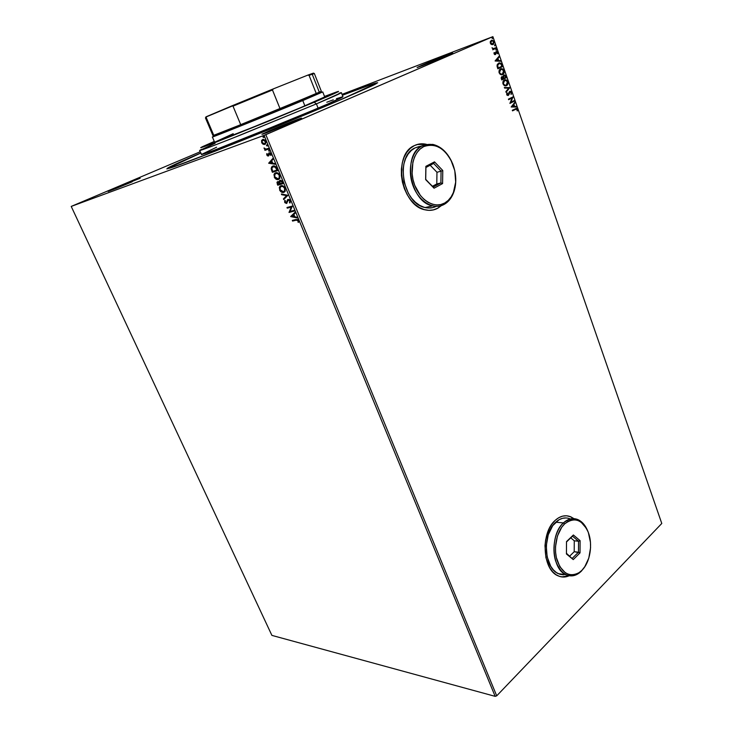 <?xml version="1.0" encoding="UTF-8"?>
<svg xmlns="http://www.w3.org/2000/svg" width="733" height="733" viewBox="0 0 733 733"><rect width="100%" height="100%" fill="white"/><g stroke="black" fill="none" stroke-linecap="round" stroke-linejoin="round"><path stroke-width="1.1" d="M342.476 98.982C288.005 122.493 185.586 163.468 170.569 167.903C161.287 170.652 171.32 165.704 200.668 153.05L169.268 167.17L166.84 168.902L173.767 166.831L215.209 151.154L269.203 129.521L333.68 102.739L372.355 85.697L377.697 82.756L373.793 83.617L342.357 95.226C372.318 83.663 382.883 80.209 374.059 84.863L342.476 98.982M421.97 65.228L422.529 65.613L421.97 65.228L417.095 67.509L422.584 65.594L447.982 55.314L417.746 67.354L421.97 65.228C433.377 60.289 457.383 50.916 451.977 53.518L421.97 65.228M269.432 130.804L270.202 131.399L269.432 130.804L261.919 134.24L265.868 133.049L294.171 121.605L262.744 134.157L269.432 130.804C283.469 124.738 306.971 115.603 300.567 118.728L269.432 130.804M116.3 187.721L116.804 188.152L132.197 181.811L108.539 191.313L116.3 187.721L108.127 191.432L116.831 188.143L116.3 187.721L140.177 178.238L116.3 187.721M561.579 576.908L569.028 575.735L565.262 576.88L561.579 576.908M569.193 575.762C565.381 577.476 561.615 577.476 557.886 575.753C542.338 569.651 540.569 532.57 555.211 520.348L551.986 524.022L549.255 528.594L545.673 539.68L544.976 545.746L545.929 557.731L549.823 567.91L552.691 571.804L556.017 574.69L559.664 576.459L563.494 577.054L569.193 575.762M433.148 209.968L437.913 208.154C433.982 210.325 429.74 210.884 425.186 209.849C401.015 205.9 392.274 154.599 414.402 145.583L410.361 148.313L406.907 152.189L404.185 157.064L402.316 162.744L401.382 169.002L401.427 175.59L402.444 182.242L404.387 188.674L407.181 194.639L410.7 199.889L414.814 204.232L419.34 207.485L424.095 209.556L428.897 210.353L433.56 209.876L437.913 208.154L441.458 205.57L437.913 208.154L441.275 205.625L437.748 208.19L433.148 209.968M264.54 144.383L265.383 144.044L264.54 144.383M271.897 635.392L71.22 206.413L264.082 135.367L495.16 696.35L271.897 635.392L495.16 696.35L264.082 135.367L71.22 206.413L200.127 151.795L71.22 206.413L271.897 635.392M263.101 144.273L265.071 144.291L265.969 142.394L265.062 140.186L263.413 139.334L261.663 140.388L261.828 142.935L263.101 144.273L262.093 142.495L263.101 144.273L264.741 144.447L265.584 143.796L265.703 141.222L262.671 139.435L261.58 140.599L261.699 142.669L261.58 140.599L262.762 139.407L261.837 141.377L263.101 144.273M267.243 148.772L265.557 149.111L264.036 147.947L265.245 149.477L264.677 149.669L264.952 150.347L268.828 149.001L268.544 148.313L265.868 149.129L264.036 147.947L265.245 149.477L264.677 149.669L264.952 150.347L268.828 149.001L264.952 150.347L265.08 149.532L265.346 150.173L268.809 148.964L268.544 148.313L267.243 148.772M270.944 155.405L270.972 154.04L270.065 152.867L268.773 153.05L267.985 155.369L266.839 153.573L266.757 154.865L267.572 155.937L268.782 155.744L269.597 153.417L270.944 155.405L270.889 153.82L269.176 152.776L268.305 155.167L267.288 154.865L266.839 153.573L266.83 155.075L267.133 153.747L266.83 155.075L268.379 156.019L269.478 153.444L270.944 155.405M271.87 170.972L272.41 172.292L277.734 170.606L275.681 166.657L274.169 165.933L272.548 166.189L271.173 168.544L272.41 172.292L277.734 170.606L276.891 168.563C275.727 166.29 274.399 165.447 272.905 166.043L271.577 167.005L271.201 168.837L271.87 170.972M283.094 183.617L281.893 181.033L280.602 180.226L279.319 180.859L279.209 182.059L277.899 181.555L276.973 182.37L277.752 185.211L283.094 183.617L282.37 181.876L280.006 180.272L279.209 182.059L277.129 182.041L277.752 185.211L283.094 183.617M287.913 195.317L281.371 193.961L281.674 194.685L286.594 195.629L283.405 198.872L283.698 199.587L287.913 195.317L281.371 193.961L281.674 194.685L286.594 195.629L283.405 198.872L283.698 199.587L287.913 195.317M294.125 210.371L290.112 211.425L292.348 206.065L286.979 207.503L287.244 208.163L291.248 207.1L289.013 212.442L294.391 211.04L294.125 210.371L290.112 211.425L292.348 206.065L286.979 207.503L287.244 208.163L291.248 207.1L289.013 212.442L294.391 211.04L294.125 210.371M296.159 220.175L297.754 220.441L298.533 222.374L298.487 220.596L297.424 219.442L292.311 220.413L292.586 221.073L296.544 219.982L292.586 221.073L296.159 220.175L297.937 220.743L298.533 222.374L298.487 220.596L295.949 219.506L292.311 220.413L292.586 221.073L292.724 220.312L292.962 220.88L296.159 220.175M290.735 216.592L297.25 217.967L296.957 217.252L294.858 216.812L293.869 214.403L295.234 213.074L294.941 212.359L290.689 216.482L297.25 217.967L296.957 217.252L294.858 216.812L293.869 214.403L295.234 213.074L294.941 212.359L290.735 216.592M289.938 203.032L290.442 201.135L289.26 199.541L287.657 199.596L286.246 202.812L285.21 202.134L285.421 200.796L284.679 200.741L284.862 202.656L286.539 203.472L287.932 200.375L288.784 200.008L289.782 200.97L289.443 202.565L289.938 203.032L290.314 200.769L288.106 199.349L286.63 202.519L285.21 202.134L284.88 200.366L284.661 202.271L286.539 203.472L288.371 200.017L289.782 200.97L289.443 202.565L289.938 203.032M280.189 186.319L279.594 188.198L279.942 189.765L282.617 192.229L283.983 192.33L285.238 191.075L284.771 187.501L283.13 185.999L281.463 185.651L280.079 186.219L279.273 187.694L280.455 191.322L282.232 192.412L284.129 192.229C282.617 192.706 281.225 191.89 279.942 189.765L279.557 189.948C280.849 192.073 282.242 192.889 283.744 192.412L285.036 191.469L285.155 188.253C283.873 186.1 282.471 185.266 280.968 185.751L279.667 186.695L279.942 189.765L280.464 186.035M274.848 173.4L274.536 176.69L275.663 178.421L277.294 179.338L278.65 179.42L279.905 178.128L279.42 174.518L277.78 173.025L276.112 172.695L274.738 173.281L273.931 174.784L275.122 178.449L276.909 179.521L278.797 179.319C277.303 179.823 275.91 179.017 274.618 176.882L274.234 177.065C275.516 179.2 276.918 180.006 278.412 179.503L279.676 178.568L279.814 175.269C278.522 173.107 277.12 172.282 275.617 172.796L274.353 173.73L274.618 176.882L275.122 173.107M268.663 163.23L275.132 164.293L274.829 163.56L272.74 163.212L271.723 160.747L273.061 159.272L272.758 158.53L268.663 163.23L275.132 164.293L274.829 163.56L272.74 163.212L271.723 160.747L273.061 159.272L272.758 158.53L268.663 163.23M269.341 151.291L269.552 150.567L268.874 150.155L268.663 150.879L269.341 151.291M267.188 146.059L267.334 145.207L266.638 144.96L267.188 146.059M263.66 137.502L263.862 136.769L263.184 136.356L262.982 137.089L263.834 137.373L263.184 136.356L262.982 137.089L263.66 137.502M492.897 36.65L661.78 523.463L496.708 695.846L265.832 134.661L492.897 36.65L264.082 135.367L265.832 134.661L496.708 695.846L495.16 696.35L496.708 695.846L661.78 523.463L492.897 36.65L342.027 94.365L492.897 36.65M491.476 44.548L493.199 44.411L494.097 42.679L493.446 40.801L491.412 40.306L490.212 42.028L490.826 44.062L492.897 44.576L493.932 41.671L492.219 40.178L490.377 41.415L490.35 43.229L491.476 44.548M494.802 48.204L493.318 48.653L492.063 47.746L493.016 48.992L492.713 49.798L496.159 48.277L495.957 47.691L493.254 48.644L492.063 47.746L493.016 48.992L492.713 49.798L496.159 48.277L492.704 49.78L496.159 48.277L495.957 47.691L494.802 48.204M497.597 53.756L497.597 52.226L496.846 51.53L495.865 51.869L495.123 53.976L494.051 52.813L494.647 54.563L495.71 54.269L496.452 52.153L497.597 53.756L497.643 52.364L496.699 51.502L495.765 52.016L495.123 53.976L494.152 52.51L494.051 53.857L495.334 54.554L496.69 52.116L497.597 53.756M497.46 67.674L497.863 68.801L502.536 66.639L500.914 63.249L499.081 62.928L497.295 64.385L497.029 66.043L497.863 68.801L502.536 66.639L501.601 65.017L502.536 66.639L497.844 68.774L502.206 66.749L501.931 64.907L499.897 62.855L498.66 63.084L497.011 65.805L497.46 67.674M506.375 77.716L505.504 75.536L504.441 74.977L503.324 75.719L503.159 76.837L501.674 76.754L501.152 77.936L501.729 79.924L506.375 77.716L501.72 79.888L506.375 77.716L504.588 74.986L503.159 76.837L501.922 76.599L501.729 79.924L506.375 77.716M509.838 87.685L504.359 87.456L504.57 88.079L508.711 88.18L505.834 91.689L506.045 92.312L509.838 87.685L505.972 92.101L509.838 87.685L504.359 87.456L504.57 88.079L508.711 88.18L505.834 91.689L506.045 92.312L509.838 87.685M514.3 100.531L510.892 102.235L513.018 96.857L508.427 99.138L508.629 99.706L512.055 98.002L509.911 103.399L514.493 101.099L514.3 100.531L510.892 102.235L513.018 96.857L508.427 99.138L508.629 99.706L512.055 98.002L509.911 103.399L514.493 101.099L514.3 100.531M515.546 109.299L516.857 109.226L517.406 110.885L517.379 109.034L516.453 108.347L512.312 110.28L512.504 110.848L516.453 108.997L517.406 110.885L517.452 109.235L516.573 108.356L512.312 110.28L512.504 110.848L515.546 109.299M573.912 518.625L570.192 516.573L566.417 515.775L562.568 516.151L558.784 517.69L555.211 520.348C560.269 515.84 565.473 514.667 570.833 516.838L573.912 518.625M426.496 144.346L418.882 144.08L414.402 145.583C417.865 143.888 421.53 143.402 425.397 144.108L426.496 144.346M511.158 106.981L516.545 107.018L516.334 106.404L514.612 106.395L513.897 104.333L514.887 102.226L511.158 106.981L516.545 107.018L516.334 106.404L514.612 106.395L513.897 104.333L514.887 102.226L511.158 106.981M511.158 94.465L511.625 92.468L510.26 91.249L509.105 92.129L508.198 94.786L507.199 94.429L507.447 93.146L507.007 92.844L506.677 93.641L507.025 95.18L508.262 95.446L510.287 91.863L511.121 92.587L511.158 94.465L511.579 92.312L510.983 94.319L511.579 92.312L510.425 91.258L509.792 91.359L508.042 94.887L507.199 94.429L507.007 92.844L506.723 94.649L508.262 95.446L510.388 91.872L511.121 92.587L511.158 94.465M506.466 85.66L507.804 84.213L507.978 81.986L506.75 80.126L504.881 79.796L503.085 81.418L502.92 83.681L504.157 85.532L506.466 85.66C507.786 85.046 508.253 83.709 507.877 81.647L505.733 79.741L504.451 79.961C503.104 80.566 502.627 81.922 503.021 84.029L505.138 85.889L506.466 85.66M502.618 74.601L503.965 73.163L504.148 70.927L502.911 69.058L501.033 68.71L499.219 70.313L499.054 72.585L500.3 74.454L502.618 74.601C503.947 74.006 504.423 72.668 504.038 70.588L501.848 68.655L500.602 68.875C499.237 69.461 498.761 70.817 499.155 72.933L501.326 74.821L502.618 74.601M495.142 61.004L500.666 61.27L500.456 60.647L498.687 60.555L497.954 58.448L499.182 57L498.971 56.368L495.105 60.912L500.666 61.27L500.456 60.647L498.687 60.555L497.954 58.448L499.182 57L498.971 56.368L495.142 61.004M496.461 50.256L496.195 49.267L495.902 49.945L496.461 50.256L496.305 49.258L495.902 49.945L496.461 50.256M494.922 45.812L494.583 44.841L494.922 45.812M492.393 38.547L492.127 37.548L492.393 38.547M426.294 144.392L417.031 144.529L421.063 143.86L426.294 144.383M573.756 518.616L570.668 516.82L566.728 515.803L570.017 516.563L573.563 518.478M515.95 108.466L517.452 109.235L517.122 110.82L517.049 109.135L515.95 108.466M514.63 102.538L515.097 102.84L513.567 104.434L514.282 106.496L516.334 106.404L516.188 107.018L514.282 106.496L513.567 104.434L514.63 102.538M511.927 106.477L514.062 106.386L511.927 106.477L513.512 104.81L511.927 106.477L513.512 104.81L514.062 106.386L511.927 106.477M513.989 100.687L514.493 101.099L509.893 103.344L514.163 101.2L513.989 100.687M511.726 98.103L508.61 99.651L511.726 98.103M512.715 97.013L510.562 102.345L512.715 97.013M509.856 91.982L508.867 94.804L507.942 95.547L509.545 92.111M507.722 94.988L506.906 94.612L506.888 93.082L507.447 93.146L506.879 94.53L507.877 94.942M509.792 91.359L511.249 92.413L509.792 91.359M504.396 87.575L509.801 87.593L504.396 87.575M504.606 79.897L505.404 79.842L507.548 81.748C507.932 83.819 507.456 85.156 506.137 85.77L507.474 84.322L507.648 82.087L506.43 80.236L504.799 79.86M505.77 85.275L504.157 85.138L503.168 83.883L504.496 80.575M504.67 80.511L503.168 83.883L503.14 82.069L504.167 80.731M504.322 80.639L505.715 80.355L507.41 81.894L506.265 85.092L505.193 85.275L503.168 83.883L504.863 85.385L505.825 85.248M501.885 76.617L503.159 76.837L501.885 76.617M503.919 75.105L505.862 76.232L506.054 77.826L505.174 75.646L503.919 75.105M503.553 78.01L503.809 75.783L503.553 78.01M501.977 77.222L501.473 78.642L502.545 77.102L503.507 78.413L502.013 79.118L501.363 78.193L501.674 77.359M504.002 75.746L505.101 75.93L505.706 77.368L503.983 78.184L503.287 77.075L503.809 75.783L504.533 75.6L505.706 77.368L503.653 78.294L503.809 75.783M501.803 78.532L502.49 77.093L503.507 78.413L502.013 79.118L501.803 78.532M500.703 68.829L501.519 68.765L503.718 70.707C504.093 72.778 503.617 74.115 502.288 74.72L503.644 73.273L503.818 71.046L502.591 69.177L500.941 68.774M501.748 74.271L500.3 74.06L499.301 72.796L500.648 69.488M500.822 69.433L499.301 72.796L499.274 70.973L500.309 69.644M500.474 69.562L501.839 69.268L503.571 70.835L502.417 74.033L501.372 74.207L499.301 72.796L501.042 74.326L502.023 74.17M498.742 63.047L499.576 62.974L501.601 65.017L500.593 63.368L498.752 63.047M497.817 68.123L497.304 65.2L498.532 63.78L497.231 66.025L497.817 68.123M501.858 66.282L498.138 68.004L497.231 66.025L498.852 63.661L499.851 63.478L500.987 64.183L501.858 66.282L498.138 68.004L497.689 64.898L499.759 63.469L500.987 64.183L501.858 66.282M498.706 56.679L499.182 57L497.625 58.567L498.358 60.674L500.456 60.647L500.3 61.251L498.358 60.674L497.625 58.567L498.706 56.679M495.939 60.564L498.119 60.527L495.939 60.564L497.56 58.915L495.939 60.564L497.56 58.915L498.119 60.527L495.939 60.564M494.711 54.123L494.069 52.758L494.564 52.721L494.134 53.747L495.087 53.995M496.14 51.631L497.643 52.364L497.359 53.656L497.203 52.217L496.278 51.622M496.122 52.272L495.105 54.627L496.039 52.318M495.994 49.386L496.69 49.597L496.268 50.284L496.305 49.258M493.575 48.68L492.045 47.938L492.933 48.763L493.96 48.543M495.636 47.837L495.829 48.396L495.636 47.837M494.454 44.933L495.142 45.153L494.72 45.84L494.757 44.814M491.339 40.342L493.932 41.671L492.631 44.676L493.685 43.348L493.611 41.79L492.448 40.443L491.339 40.342M491.522 40.938L490.45 43.165L490.679 41.515L492.283 40.782L493.511 41.854L492.695 43.998L490.78 43.045L491.623 40.892L492.631 40.874L493.602 42.23L493.126 43.705L491.843 44.072L490.45 43.165L491.504 40.947M491.889 44.237L490.45 43.165L491.706 44.227L492.549 44.053M491.925 37.667L492.622 37.887L492.21 38.574L492.228 37.539M513.512 104.81L514.062 106.386L512.248 106.377L513.512 104.81M504.652 80.529L506.347 80.557L507.456 82.023L507.337 83.938L505.917 85.23L504.487 85.028L503.443 83.635L503.562 81.693L504.652 80.529M500.795 69.443L502.499 69.488L503.617 70.973L503.498 72.888L502.068 74.161L500.63 73.951L499.585 72.54L499.695 70.597L500.795 69.443M497.56 58.915L498.119 60.527L496.259 60.445L497.56 58.915M298.606 222.053L297.974 222.136L298.313 220.551L296.544 219.982L298.129 220.248L298.606 222.053M297.131 217.674L291.111 216.4L297.131 217.674M294.565 216.482L293.429 214.833L294.565 216.482M292.009 216.208L293.429 214.833L294.19 216.666L292.009 216.208L293.429 214.833L294.19 216.666L292.009 216.208M294.364 210.957L289.013 212.442L291.624 206.908L287.244 208.163L287.391 207.393L287.629 207.98L291.624 206.908L289.398 212.249L294.364 210.957M288.848 199.807L290.167 200.787L290.176 202.711L289.443 202.565L290.167 200.787L288.545 199.935M286.905 203.279L284.661 202.271L285.073 200.521L285.238 202.473L286.905 203.279M286.475 202.702L288.115 199.349L286.795 202.555M284.019 199.257L283.405 198.872L286.979 195.445L281.674 194.685L281.866 194.053L286.979 195.445L283.781 198.68L284.019 199.257M281.435 186.301L283.002 186.274M283.369 186.429L285.247 189.196L284.038 191.496M283.983 191.524L284.89 190.809L285 188.253C283.964 186.503 282.837 185.834 281.619 186.237L281.243 186.42C282.452 186.017 283.579 186.686 284.615 188.436L284.505 190.992L283.469 191.744L280.098 189.755L280.189 187.19L281.252 186.384M277.66 181.674L277.358 182.957L278.137 185.028L283.066 183.552L277.752 185.211L277.248 183.983L277.77 181.582M279.594 181.876L280.043 180.263L279.594 181.876M280.785 180.739L281.829 181.216L282.654 182.929L280.455 180.859M278.522 182.05L279.676 182.737L279.731 183.873L278.027 184.377L277.55 182.81L278.403 182.077L279.731 183.873L278.027 184.377L278.027 182.251L280.116 183.69L278.192 182.178M280.272 183.708L279.878 181.243L280.666 180.758L282.654 182.929L280.272 183.708L279.713 181.793L280.281 180.941L281.445 181.399L282.269 183.113L280.272 183.708M276.094 173.364L277.66 173.309M278.018 173.455L279.905 176.241L278.705 178.586M278.604 178.623L279.539 177.899L279.658 175.288C278.613 173.529 277.486 172.869 276.277 173.29L275.892 173.474C277.101 173.043 278.228 173.712 279.273 175.462L279.154 178.082L278.137 178.834L274.765 176.864L274.866 174.234L275.91 173.446M277.706 170.56L272.41 172.292L271.201 168.837L271.97 166.831L272.768 166.089L271.558 168.361L272.795 172.118L277.706 170.56M273.418 166.593L275.81 167.087L277.294 169.928L272.676 171.449L271.842 169.03L272.135 167.472L273.116 166.739M273.18 166.721L276.112 167.436L273.18 166.721L275.086 166.996L276.607 169.378L276.112 167.436L277.294 169.928L276.992 169.204L276.9 170.102L272.676 171.449L271.861 168.123L273.18 166.721M275.022 164.036L269.048 163.047L275.022 164.036M272.465 162.928L271.302 161.214L272.465 162.928M269.909 162.753L271.302 161.214L272.08 163.102L269.909 162.753L271.302 161.214L272.08 163.102L269.909 162.753M268.131 155.314L269.304 152.739L268.553 155.13M269.982 153.243L271.045 155.075L270.422 155.13L270.834 153.884L269.79 153.307M268.644 155.872L267.224 154.892L268.644 155.872M268.874 150.155L268.663 150.879L269.066 150.137L269.533 151.135L268.874 150.155M265.63 149.303L264.118 148.515L264.439 148.084L265.63 149.303M266.72 144.923L266.51 145.647L266.913 144.905L267.38 145.904L266.72 144.923M265.053 144.3L263.495 144.099L265.053 144.3M264.622 143.695L265.529 143.063L265.621 141.231L262.955 140.122L265.227 141.396L265.135 143.237L264.466 143.769L262.176 142.495L262.295 140.626L264.512 140.021L265.758 141.671L265.319 143.311M263.843 137.346L262.982 137.089L263.394 136.338L263.843 137.346M281.243 186.42L282.984 186.613L284.477 188.124L284.816 190.223L283.836 191.606L281.958 191.652L280.235 190.067L279.914 187.822L281.243 186.42M275.892 173.474L277.633 173.639L279.126 175.15L279.475 177.267L278.503 178.678L276.396 178.66L274.829 177.019L274.618 174.766L275.892 173.474M262.955 140.122L264.118 140.186L265.227 141.396L265.337 142.825L264.466 143.769L262.982 143.512L262.13 142.385L262.148 140.91L262.955 140.122M201.722 149.294C195.335 152.501 205.267 148.936 231.518 138.619L316.409 103.884L314.21 102.263L231.775 135.981C206.266 146.05 196.591 149.578 202.757 146.554L214.274 141.432L200.695 147.681L217.234 141.698L267.618 121.55L324.032 98.075L338.527 91.387L324.508 96.444L336.41 92.01C342.522 89.967 335.128 93.384 314.21 102.263L316.409 103.884L239.801 135.33C214.045 145.565 200.64 150.622 199.578 150.512L215.081 143.32M324.307 97.095L300.365 107.76L251.282 127.899L215.786 141.698L233.222 133.672M375.717 83.498C374.6 83.205 363.486 87.135 342.375 95.272L368.818 85.422L375.699 83.571L341.037 99.523C311.25 112.323 264.576 131.537 227.844 146.096C189.719 161.132 169.974 168.443 168.59 168.022C169.35 166.977 180.052 162.002 200.686 153.105L168.636 167.921L175.691 166.024L199.184 157.302L269.268 129.439L341.037 99.523C364.118 89.582 375.681 84.231 375.717 83.498L375.882 83.928M216.602 147.223L201.309 154.535C202.409 154.764 215.841 149.789 241.597 139.627L318.104 108.172L316.409 103.884L318.104 108.172C334.523 101.117 342.806 97.306 342.943 96.738L341.358 92.651L316.409 103.884C337.895 94.722 345.445 91.176 339.077 93.238M324.737 97.031L304.882 105.854C271.146 120.148 211.864 143.833 214.522 142.01M199.578 150.522L201.676 154.553L213.908 150.357L292.293 119.039L328.164 103.82L342.943 96.729M342.87 96.692L336.42 98.689M333.304 99.816L326.79 102.244M313.009 74.115L312.304 74.436L319.24 92.019L319.744 91.836M324.994 97.663L322.74 91.927L302.775 100.558L301.694 99.752L280.043 108.695L272.465 89.985L273.418 88.849L307.677 75.178L309.079 75.352L316.289 93.604L280.043 108.695L321.347 91.313L301.694 99.752L302.775 100.558L321.081 92.459M213.999 136.155L237.29 127.322L302.775 100.558L304.882 105.854L302.775 100.558C268.929 114.715 209.62 138.574 212.378 136.97L235.256 127.13M206.01 116.996L273.418 88.849L307.677 75.178L309.079 75.352L314.32 73.456L309.079 75.352L316.289 93.604L235.577 126.754L213.77 135.303L206.202 117.482L206.779 116.51L231.839 105.882L233.002 106.148L240.726 124.683L213.77 135.303L206.202 117.482L205.442 117.894L212.936 135.55L213.77 135.303M312.194 73.74L307.677 75.178L313.477 73.098M313.165 73.282L311.131 74.216M240.726 124.683L280.043 108.695L272.465 89.985L233.002 106.148L240.726 124.683M233.002 106.148L272.465 89.985L273.418 88.849L231.839 105.882L233.002 106.148M206.202 117.482L206.779 116.51C205.506 117.097 205.451 117.198 206.596 116.804M588.049 531.755L587.857 531.26C581.581 518.167 573.426 515.391 563.393 522.913L564.593 523.939C574.241 516.683 582.084 519.349 588.123 531.947C593.098 544.014 590.202 562.293 581.92 570.32L585.163 566.206L581.406 571.117C576.495 575.872 571.346 577.073 565.94 574.727C551.491 569.046 549.814 534.394 563.393 522.913C568.093 518.68 572.94 517.58 577.934 519.615C582.277 521.612 585.612 525.579 587.948 531.517M569.651 518.671L570.283 518.927C565.299 516.902 560.443 517.993 555.742 522.198L563.393 522.913L555.742 522.198C542.154 533.578 543.822 567.974 558.262 573.627L565.464 574.654M564.593 523.939L561.725 527.256L557.401 536.125L555.504 546.791L555.587 552.27L556.356 557.547L559.829 566.701L565.345 572.794L568.606 574.397L572.024 574.938L575.469 574.415L578.813 572.849L581.92 570.32L584.687 566.93L588.791 558.125L590.56 547.753L590.468 542.447L588.37 532.589L586.437 528.383L581.141 522.217L577.971 520.503L574.599 519.798L571.163 520.146L567.782 521.539L564.593 523.939L563.393 522.913C555.165 530.527 551.528 548.018 555.632 560.965C561.093 574.672 568.835 578.777 578.85 573.298L581.406 571.117L579.464 572.418C569.834 577.677 562.394 573.719 557.144 560.543C553.204 548.092 556.695 531.269 564.593 523.939M566.508 541.605L573.38 534.989L580.096 540.661L580.032 552.884L573.252 559.591L566.444 553.983L566.508 541.605L566.444 553.983L573.252 559.591L566.444 553.305L573.252 559.591L580.032 552.884L574.214 551.692L574.269 540.78L578.539 541.247L578.484 552.206L572.4 558.207L578.484 552.206L580.032 552.884L580.096 540.661L578.539 541.247L574.269 540.78L570.778 537.848L574.269 540.78L574.214 551.692L578.484 552.206L578.539 541.247L580.096 540.661L573.38 534.989L566.508 541.605M566.151 517.938L562.568 518.286L559.059 519.724L552.755 525.616L548.247 534.769L546.259 545.764L547.148 556.878L550.749 566.325L553.406 569.935L556.484 572.62L559.875 574.269L563.43 574.828M569.779 556.045L574.214 551.692L569.779 556.045M566.508 541.962L572.51 536.171L578.539 541.247L572.51 536.171L573.38 534.989L566.508 541.962M422.419 145.739L423.665 146.637C435.484 142.578 445.105 148.185 452.545 163.468C456.824 174.72 456.806 185.064 452.499 194.492C450.548 198.331 447.955 201.172 444.729 203.014L444.317 204.315C447.661 202.39 450.355 199.44 452.389 195.454C454.891 190.397 456.008 184.588 455.734 178.027C455.972 190.507 452.169 199.275 444.317 204.315C440.68 206.321 436.749 206.843 432.534 205.872C410.04 202.18 401.849 154.187 422.419 145.739L432.699 144.374C440.78 146.279 447.157 152.097 451.821 161.837C443.987 146.939 434.193 141.57 422.419 145.739L415.098 147.892L422.419 145.739C411.488 150.998 406.98 170.102 413.137 186.008C419.139 202.006 433.89 210.362 444.317 204.315L444.729 203.014L448.202 200.421L451.125 196.884L453.397 192.532L455.688 182.086L454.781 170.615L450.786 159.767L447.799 155.084L444.28 151.135L440.35 148.075L436.172 146.032L431.884 145.079L427.669 145.281L423.665 146.637L420.055 149.101L416.976 152.592L414.557 156.972L412.899 162.075L412.111 173.62L413.018 179.594L414.759 185.385L420.394 195.482L424.059 199.394L428.109 202.345L432.36 204.214L436.657 204.956L440.826 204.544L444.729 203.014C434.696 208.823 420.513 200.76 414.759 185.385C408.84 170.083 413.165 151.713 423.665 146.637L422.419 145.739M420.449 146.316L415.098 147.892C394.565 156.321 402.71 203.921 425.158 207.549C429.089 208.447 432.782 208.053 436.236 206.349M425.864 166.345L434.486 161.865L442.778 170.505L442.576 183.589L434.055 188.207L425.644 179.603L425.864 166.345L425.644 179.603L434.055 188.207L425.717 179.338L425.919 167.463L433.643 163.45L441.074 171.192L440.89 182.92L436.786 183.946L436.969 172.264L441.074 171.192L436.969 172.264L430.189 165.246L436.969 172.264L436.786 183.946L440.89 182.92L433.258 187.043L425.644 179.603L425.864 166.345L425.919 167.463L433.643 163.45L434.486 161.865L425.864 166.345M419.249 146.499L415.098 147.892L411.341 150.439L408.144 154.04L405.624 158.566L403.901 163.835L403.031 169.635L404.011 181.903L408.4 193.402L411.662 198.276L415.474 202.308L419.67 205.341L424.086 207.265L428.548 208.016L432.882 207.576M432.488 186.264L436.786 183.946L432.488 186.264M433.258 187.043L434.055 188.207L442.576 183.589L440.89 182.92L433.258 187.043M440.89 182.92L442.576 183.589L442.778 170.505L441.074 171.192L440.89 182.92M441.074 171.192L442.778 170.505L434.486 161.865L433.643 163.45L441.074 171.192M214.787 142.642L212.378 136.97M321.347 91.313L314.32 73.456M558.262 573.627L565.94 574.727M578.85 573.298L579.464 572.418M452.389 195.454L452.499 194.492M425.158 207.549L432.534 205.872"/></g></svg>
